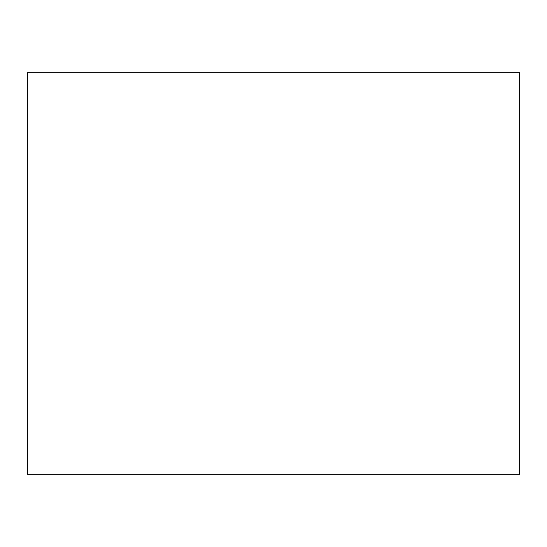 <?xml version="1.0" encoding="UTF-8"?>
<svg xmlns="http://www.w3.org/2000/svg" width="547" height="547" viewBox="0 0 547 547"><rect width="100%" height="100%" fill="white"/><g stroke="black" fill="none" stroke-linecap="round" stroke-linejoin="round"><path stroke-width="0.82" d="M27.35 72.696L27.35 474.304L519.65 474.304L519.65 72.696L27.35 72.696"/></g></svg>
